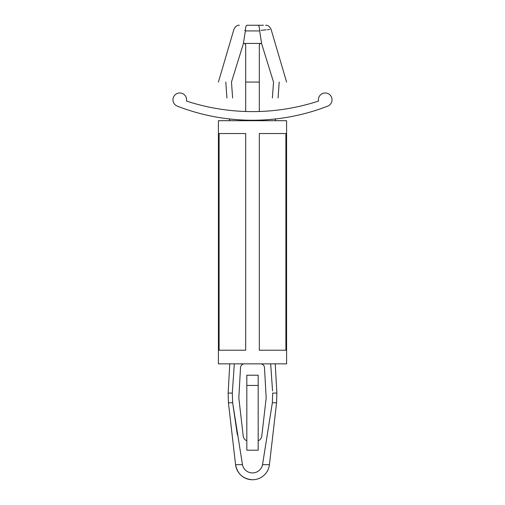 <?xml version="1.0" encoding="UTF-8"?>
<svg xmlns="http://www.w3.org/2000/svg" width="505" height="505" viewBox="0 0 505 505"><rect width="100%" height="100%" fill="white"/><g stroke="black" fill="none" stroke-linecap="round" stroke-linejoin="round"><path stroke-width="0.76" d="M230.873 119.111L228.98 118.902C230.04 119.565 230.002 120.158 228.879 120.695M228.98 118.902L236.34 119.609M268.66 119.609L276.02 118.902C274.96 119.565 274.998 120.158 276.121 120.695M177.312 106.145A207.555 207.555 0 0 0 327.688 106.145A6.817 6.817 0 0 0 331.716 97.711A6.817 6.817 0 0 0 323.547 93.179A6.817 6.817 0 0 0 318.522 101.05A211.81 211.81 0 0 1 186.478 101.05A6.817 6.817 0 0 0 181.453 93.179A6.817 6.817 0 0 0 173.284 97.711A6.817 6.817 0 0 0 177.312 106.145M243.284 43.96L243.41 43.43C225.565 43.43 225.565 43.43 243.41 43.43L245.361 30.931L259.639 30.931L259.602 30.508C274.726 28.937 274.726 28.937 259.602 30.508L261.59 43.43C279.435 43.43 279.435 43.43 261.59 43.43L261.716 43.96A1.136 1.136 0 0 0 260.75 43.43L244.25 43.43A1.136 1.136 0 0 0 243.284 43.96L231.479 82.062C214.379 82.062 214.379 82.062 231.479 82.062L232.616 97.97C225.255 97.97 225.255 97.97 232.616 97.97M259.602 30.508C259.482 27.238 258.964 25.49 258.042 25.25C268.048 25.25 268.048 25.25 258.042 25.25L246.958 25.25C236.952 25.25 236.952 25.25 246.958 25.25L263.509 25.25M261.028 30.35L266.223 29.808M267.461 29.681L268.824 29.549M268.862 29.542L269.702 29.46M244.717 30.433L245.398 30.508C230.274 28.937 230.274 28.937 245.398 30.508C245.518 27.238 246.036 25.49 246.958 25.25M261.716 43.96L273.521 82.062C290.615 82.062 290.615 82.062 273.521 82.062L272.384 97.97C279.745 97.97 279.745 97.97 272.384 97.97M258.181 440.739A5.681 5.681 0 0 0 261.779 436.086L266.072 398.906A11.362 11.362 0 0 0 266.129 396.968L264.481 367.621A3.99 3.99 0 0 0 260.498 363.852M244.502 363.852A3.99 3.99 0 0 0 240.519 367.621L238.871 396.968A11.362 11.362 0 0 0 238.928 398.906L243.221 436.086A5.681 5.681 0 0 0 246.819 440.739M229.775 363.852L228.134 393.079L228.424 402.775L235.57 464.663A17.044 17.044 0 0 0 252.5 479.75C243.05 478.992 237.407 473.961 235.57 464.663L242.463 464.663L232.653 402.775L232.306 393.079L234.301 364.124M242.463 464.663A10.226 10.226 0 0 0 262.537 464.663L269.43 464.663L276.576 402.775L276.866 393.079L272.694 393.079L272.346 402.775L262.537 464.663M270.68 363.878L272.548 390.958M258.181 375.215L258.181 450.208L246.819 450.208L246.819 375.215L258.181 375.215M258.181 385.441L246.819 385.441M228.424 402.775L232.653 402.775L237.337 434.71M285.899 350.217L285.899 133.535L259.317 133.535L259.317 350.217L285.899 350.217M245.682 350.217L245.682 133.535L219.101 133.535L219.101 350.217L245.682 350.217M218.412 363.852L286.587 363.852L286.587 120.695L218.412 120.695L218.412 363.852M244.546 43.43L245.682 44.566L245.682 82.062L259.317 82.062L259.317 44.566L260.454 43.43M245.361 30.931L245.398 30.508M259.317 111.498L259.317 82.062M245.682 111.498L245.682 82.062M228.134 393.079L232.306 393.079M272.346 402.775L276.576 402.775M225.798 82.062L226.934 97.97M286.587 82.062L271.078 29.328C269.607 26.374 267.789 25.016 265.63 25.25M218.412 82.062L233.922 29.328C235.393 26.374 237.211 25.016 239.37 25.25M252.5 479.75A17.044 17.044 0 0 0 269.43 464.663M275.225 363.852L276.866 393.079M279.202 82.062L278.066 97.97"/></g></svg>
